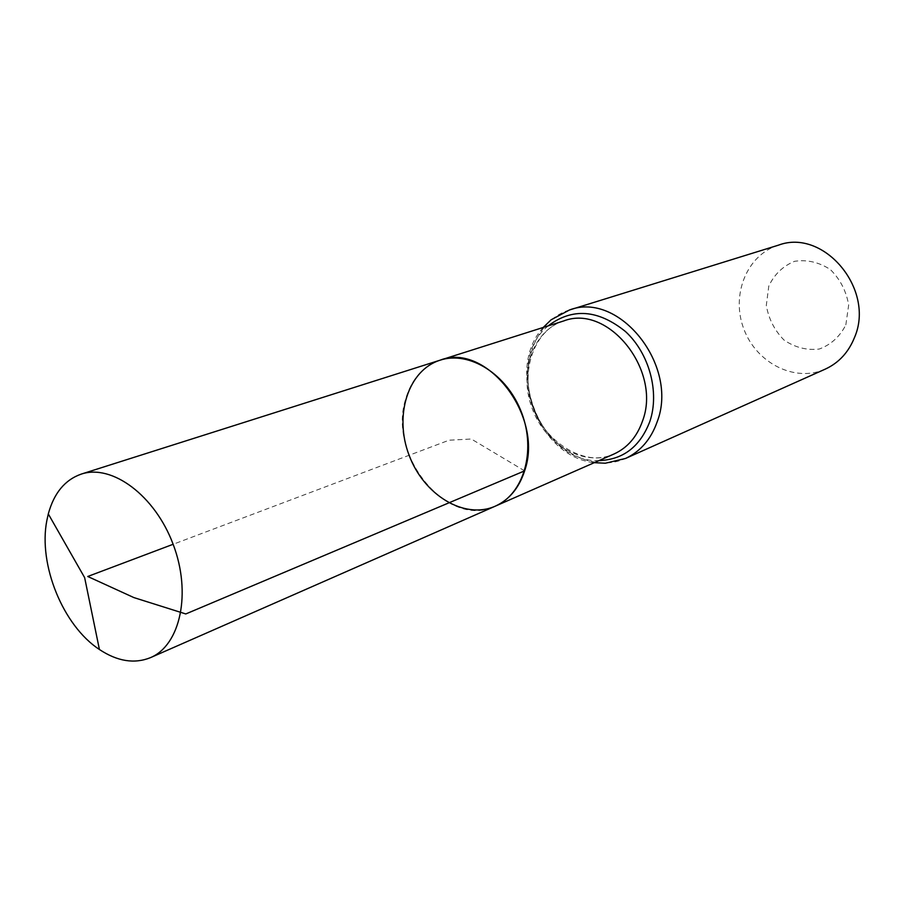 <?xml version="1.0" encoding="UTF-8"?>
<svg xmlns="http://www.w3.org/2000/svg" width="904" height="904" viewBox="0 0 904 904"><rect width="100%" height="100%" fill="white"/><g stroke="black" fill="none" stroke-linecap="round" stroke-linejoin="round"><path stroke-width="0.68" stroke-dasharray="4.52 3.39" d="M845.839 324.864L848.664 305.089C846.313 291.122 840.2 279.257 830.301 269.494C818.888 262.149 806.967 259.425 794.526 261.324C782.988 266.058 774.412 274.307 768.795 286.059L766.309 305.394C768.649 318.92 774.581 330.491 784.084 340.107C795.091 347.52 806.809 350.503 819.239 349.046C830.957 344.718 839.827 336.65 845.839 324.864M778.536 245.131C746.749 254.815 730.737 295.111 743.845 329.022C756.399 363.148 795.034 382.833 825.295 369.114M440.158 360.165C422.823 366.278 411.263 379.443 405.467 399.647C387.613 456.068 447.988 529.518 495.234 506.183M524.614 470.871L471.312 439.016L449.073 440.203L173.139 544.276M563.7 320.954C532.716 330.615 518.365 372.674 532.298 408.811C545.7 445.152 584.255 467.255 613.895 454.057C584.255 468.837 540.818 438.982 531.936 403.523C520.082 366.99 536.795 328.434 563.7 320.954M569.452 309.993C534.501 320.66 518.274 367.815 533.857 408.224C548.841 448.859 592.165 473.56 625.455 458.486M548.174 325.881C501.867 362.866 539.79 463.413 598.99 460.599M543.247 327.44C504.884 369.273 537.823 456.61 594.256 462.678"/><path stroke-width="1.36" d="M524.614 470.871C519.043 488.013 509.246 499.788 495.234 506.183C464.419 519.902 423.795 495.019 409.116 455.266C393.895 415.727 407.964 370.222 440.158 360.165C486.307 341.802 544.197 416.156 524.614 470.871L185.783 613.952L133.882 597.589L87.745 576.481L173.139 544.276M594.256 462.678L605.364 463.221L625.455 458.486L825.295 369.114C838.822 362.866 848.573 352.289 854.54 337.407C875.411 289.551 823.804 228.057 778.536 245.131L569.452 309.993L551.112 319.801L543.247 327.44M440.158 360.165L563.7 320.954C608.155 303.507 661.988 370.629 642.484 421.106C636.913 436.926 627.376 447.909 613.895 454.057L495.234 506.183C523.563 494.194 536.343 451.232 521.653 412.823C507.325 374.29 469.357 350.469 440.158 360.165L81.281 474.091C112.006 463.729 154.946 495.482 173.139 544.276C191.704 592.922 180.416 645.128 150.505 657.637C134.459 664.112 117.43 661.4 99.417 649.501C63.031 625.726 38.171 564.661 46.827 520.614L48.296 513.935C53.957 493.109 64.952 479.821 81.281 474.091M625.455 458.486C640.348 451.593 650.903 439.412 657.129 421.942C679.107 365.702 619.183 290.805 569.452 309.993M598.99 460.599C623.195 459.695 640.145 446.666 649.829 421.524C659.796 392.325 649.332 353.419 625.466 331.531C598.052 309.496 572.288 307.62 548.174 325.881M495.234 506.183L150.505 657.637M48.296 513.935L84.648 577.645L99.417 649.501"/></g></svg>
